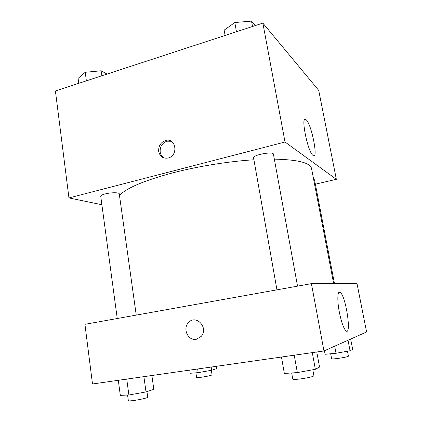 <?xml version="1.0" encoding="UTF-8"?>
<svg xmlns="http://www.w3.org/2000/svg" width="422" height="422" viewBox="0 0 422 422"><rect width="100%" height="100%" fill="white"/><g stroke="black" fill="none" stroke-linecap="round" stroke-linejoin="round"><path stroke-width="0.63" d="M101.881 204.728L68.95 197.934L55.409 90.973L262.864 23.104L318.726 90.387L336.345 179.308L315.361 184.182M306.172 119.795C311.763 124.464 318.758 160.961 312.918 155.365C307.374 151.303 300.195 113.687 306.05 119.69L306.172 119.795M68.95 197.934L285.019 142.014L262.864 23.104M285.019 142.014L336.345 179.308M158.688 151.482C158.366 146.059 160.629 142.409 165.471 140.526C175.51 137.255 178.875 154.832 168.726 157.881C163.451 159.041 160.102 156.905 158.688 151.482M171.29 141.275L166.938 141.191C162.117 143.063 159.864 146.698 160.186 152.094C160.661 154.821 162.006 156.81 164.232 158.065M297.536 286.142L273.435 154.178C273.414 151.05 252.477 154.953 253.575 157.87L276.953 289.84M136.237 315.107L119.262 193.846C119.357 192.369 110.928 192.395 105.183 193.93C102.235 194.716 100.752 195.492 100.737 196.251L117.247 318.52M334.456 283.468L314.527 179.825L313.636 179.334M253.912 159.78C228.75 161.357 198.129 166.268 173.147 172.746C144.029 180.574 126.146 188.159 119.495 195.502M333.644 283.473L311.584 168.652C310.444 162.823 298.032 159.653 274.342 159.141M323.959 350.962L92.497 383.983L84.943 324.318L311.415 283.653L356.943 283.289L366.591 331.972L323.959 350.962L311.415 283.653M339.372 312.312C336.872 299.646 337.568 289.387 340.454 292.536C346.156 297.178 351.848 337.014 345.745 330.648C343.45 327.936 341.324 321.822 339.372 312.312M188.528 322.572L188.534 322.572C182.362 328.48 187.996 341.023 196.146 339.304C187.996 341.023 182.362 328.48 188.528 322.572C196.008 313.889 208.995 327.868 201.194 336.408L196.467 339.246M281.458 357.023L284.338 373.454L297.341 372.589L315.35 369.313L319.554 367.066L316.774 351.985M297.341 372.589L294.234 355.203M315.35 369.313L312.291 352.623M312.813 369.777L313.915 375.802C312.929 376.725 308.514 377.759 300.664 378.898C295.78 379.494 293.148 379.573 292.773 379.125L291.681 372.969M324.449 350.74L325.109 354.28L336.023 353.272L350.049 350.766L352.66 349.369L350.666 339.066M336.023 353.272L334.683 346.182M350.049 350.766L348.018 340.243M347.485 351.225L348.44 356.184C347.728 356.754 344.368 357.487 338.354 358.378C334.203 358.927 331.956 359.064 331.618 358.784L330.674 353.763M118.308 380.301L120.312 395.361L128.895 395.008L146.023 391.927L153.84 389.348L151.878 375.511M128.895 395.008L126.737 379.098M146.023 391.927L143.886 376.651M146.951 391.621L147.732 397.213C148.127 397.772 139.513 399.787 133.341 400.557C130.171 400.958 128.504 401.005 128.341 400.705L127.581 395.061M189.731 370.11L190.211 373.275L198.198 372.642L211.691 370.252L216.75 368.58L216.391 366.307M198.198 372.642L197.633 368.981M211.691 370.252L211.19 367.05M211.348 370.31L212.071 374.9C211.058 375.527 207.466 376.313 201.299 377.252L196.615 377.526L195.892 372.826M225.09 35.464L224.156 30.136L234.817 22.535L251.523 21.1L255.384 25.552M236.462 31.745L234.817 22.535M252.509 26.491L251.523 21.1M78.756 83.334L78.096 78.381L85.212 72.289L101.138 70.769L107.04 74.082M86.373 80.845L85.212 72.289M101.839 75.781L101.138 70.769M306.05 119.69L304.299 120.159M165.471 140.526L166.938 141.191M340.454 292.536L338.528 292.868"/></g></svg>
